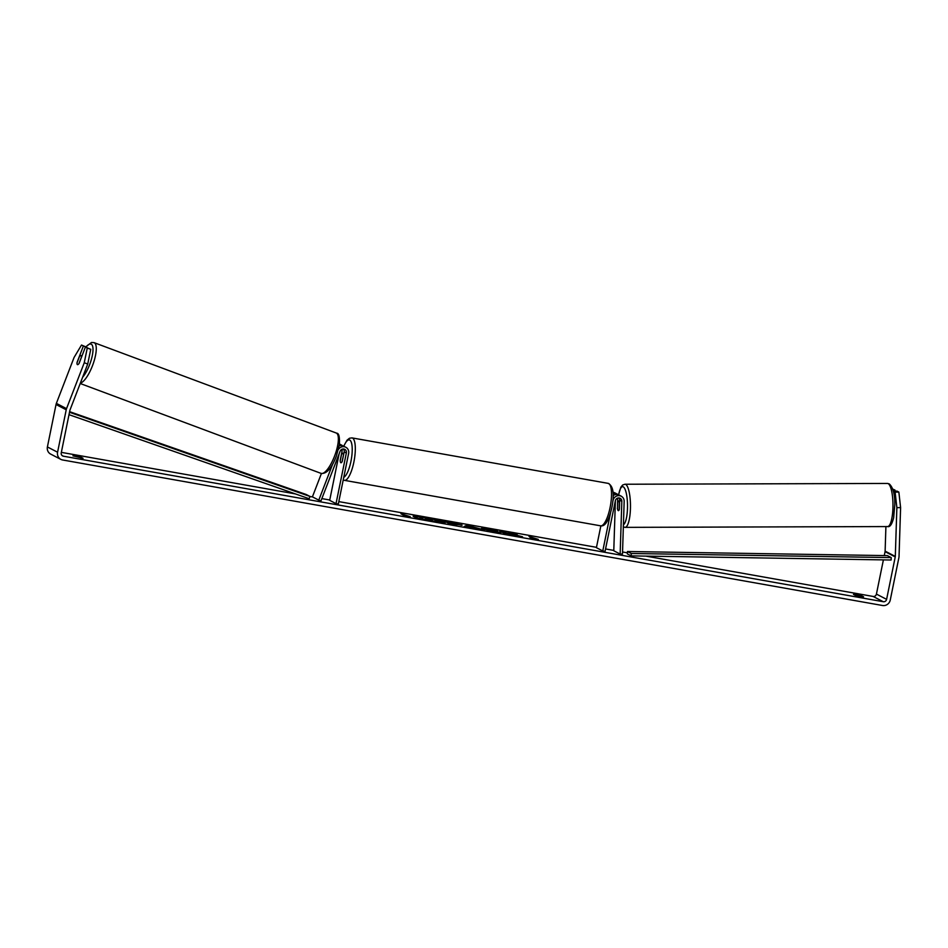 <?xml version="1.0" encoding="UTF-8"?>
<svg xmlns="http://www.w3.org/2000/svg" width="948" height="948" viewBox="0 0 948 948"><rect width="100%" height="100%" fill="white"/><g stroke="black" fill="none" stroke-linecap="round" stroke-linejoin="round"><path stroke-width="1.42" d="M617.527 498.186A3.389 3.235 -62.6 0 1 617.634 499.134L617.515 508.164M617.349 508.164A4.847 1.28 -90.3 0 0 618.297 510.616A4.847 1.221 -90.2 0 0 618.463 510.664A4.847 1.28 -90.3 0 0 619.376 509.218L619.672 500.189A3.389 3.235 117.4 0 0 618.925 497.973M613.107 493.588A5.818 5.558 -62.6 0 1 617.041 493.991L614.873 492.865A5.818 5.558 117.4 0 0 613.036 492.308M617.041 493.991A5.818 5.558 -62.6 0 1 618.001 494.631M610.465 513.164L602.774 550.978L605.061 551.38L615.359 500.757A3.389 3.235 117.4 0 1 621.829 501.314L620.146 554.059L622.481 554.047L624.163 501.302A5.818 5.558 117.4 0 0 613.072 500.354L612.74 501.978M600.854 525.856L596.411 547.683L602.774 550.978M621.236 496.16L619.068 495.046A5.818 5.558 117.4 0 0 613.143 495.638M620.146 554.059L613.783 550.764L615.382 500.627M619.589 502.843L619.411 502.843A4.847 1.221 -90.2 0 0 618.606 501.018A4.847 1.221 -90.2 0 0 618.44 500.971A4.847 1.221 -90.2 0 0 617.717 501.93L617.492 508.78A4.847 1.221 -90.2 0 0 618.297 510.616M619.411 502.843L619.198 509.704A4.847 1.221 -90.2 0 1 618.463 510.664M424.894 517.158A16.341 1.386 11.5 0 0 413.162 516.127A16.341 1.386 11.5 0 0 433.473 521.613A16.341 1.386 11.5 0 0 445.193 522.644A16.341 1.386 11.5 0 0 424.894 517.158M430.819 518.805A16.341 1.386 11.5 0 0 424.799 517.632A16.341 1.386 11.5 0 0 420.201 516.897M423.732 519.611L419.123 516.707A16.341 1.386 11.5 0 0 413.364 516.411M861.708 595.83L853.473 594.372L855.345 595.344L863.581 596.802L861.708 595.83L861.531 596.659M81.172 457.303L83.045 458.275L72.937 455.834L81.172 457.303L81.007 458.133M77.084 364.103A4.847 1.422 -69.5 0 0 77.416 364.613A4.847 1.422 -69.5 0 0 77.463 364.636A4.847 1.422 -69.5 0 0 79.134 363.333L85.403 347.063L90.747 349.326L87.726 364.032L70.01 409.951A2.903 2.773 117.4 0 0 69.868 410.437L61.241 452.871A2.903 2.773 117.4 0 0 63.409 456.201L883.287 601.719A2.903 2.773 117.4 0 0 886.605 599.361L895.244 556.926A2.903 2.773 117.4 0 0 895.303 556.429L896.867 507.642L895.113 492.095L893.336 491.171M512.477 534.032L517.217 534.127L506.967 533.013L499.821 531.046L504.917 533.677L509.988 534.577L508.673 533.902L509.953 533.925L522.538 536.805L512.477 534.032L517.454 535.904M476.951 528.403L464.236 526.46L466.89 525.192L484.582 530.074L476.951 528.403M61.336 452.362L295.349 493.896M309.972 496.491L312.65 496.965M321.858 498.601L329.738 499.999M338.815 501.611L596.482 547.34M605.547 548.951L613.794 550.421M622.552 551.973L627.41 552.838M645.92 556.12L873.108 596.446A2.903 2.773 117.4 0 0 876.426 594.088L883.394 559.889M538.334 539.412L536.201 539.708L530.098 537.943L532.847 538.44L529.031 536.461L538.334 539.412M404.737 515.7L408.09 516.968L410.235 516.672L400.921 513.721L404.678 515.985M461.854 524.919L449.708 523.877L444.624 521.246L462.162 525.168M481.88 528.723C480.695 527.965 483.03 528.072 488.884 529.067L497.712 530.999L487.094 529.648L500.923 532.61L493.967 531.769L481.501 528.391M486.999 530.122L488.765 530.726M87.726 364.032L84.254 362.729L66.538 408.647A6.778 6.482 117.4 0 0 66.218 409.785L57.579 452.22A6.778 6.482 117.4 0 0 62.639 459.981L882.517 605.499A6.778 6.482 117.4 0 0 890.267 600.013L898.905 557.578A6.778 6.482 117.4 0 0 899.036 556.405L900.6 507.618L896.867 507.642M893.04 490.069L894.959 490.057L894.924 491.123M895.113 492.095L898.858 492.083L896.986 491.111L893.324 491.123M898.858 492.083L900.6 507.618M894.959 490.057L892.743 489.085M884.271 555.575L885.065 551.653A2.903 2.773 117.4 0 0 885.124 551.144L885.906 526.578M86.742 347.561L81.504 345.048L74.074 357.455L56.37 403.374A6.778 6.482 117.4 0 0 56.039 404.512L47.4 446.946A6.778 6.482 117.4 0 0 50.682 454.104L60.862 459.389M86.849 347.312L81.504 345.048M84.254 362.729L87.275 348.034L85.403 347.063M87.275 348.034L90.747 349.326M83.377 346.008L77.096 362.278A4.847 1.422 -69.5 0 0 77.037 362.788M424.159 519.705L419.123 516.707L434.326 519.587L437.158 520.499L437.218 521.27M426.636 520.262L429.314 520.251L424.23 519.35M429.989 519.848L435.132 521.767L429.314 520.251M429.894 520.31L429.207 520.191M435.227 521.293L441.021 522.727M435.132 521.767L439.517 522.549M437.158 520.499L434.942 520.642L441.104 522.336M444.896 522.834A16.341 1.386 11.5 0 0 434.22 519.563M535.596 538.926L530.465 537.208M535.49 539.4L536.793 539.625M402.367 514.468L403.67 514.207M408.683 516.885L403.575 514.681M470.327 526.863L474.403 527.586L470.943 526.484L470.255 527.218M464.887 526.578L466.89 525.192M466.795 525.666L471.749 526.057M471.654 526.531L480.861 529.411M456.853 524.043L450.881 522.763L456.806 524.647M452.22 523.462L450.881 522.763M452.125 523.924L453.31 524.137M446.058 521.993L450.857 522.846M456.545 523.924L461.498 525.263M514.1 534.068L506.872 533.487L501.267 531.792M481.785 529.197C480.6 528.439 482.935 528.546 488.789 529.541L488.884 529.067M494.892 531.935L496.349 531.544M496.254 532.018L497.807 532.385M432.134 519.634L425.439 518.236L432.229 519.717M342.572 445.738A5.818 5.558 117.4 0 0 339.408 444.517M343.496 449.091A3.389 3.235 -62.6 0 1 344.171 451.888L342.252 461.356A4.847 1.375 100.1 0 1 340.96 462.754A4.847 1.375 100.1 0 1 340.214 460.301L342.133 450.833A3.389 3.235 117.4 0 0 342.098 449.293M332.618 464.271L318.777 500.141L320.945 500.959L340.095 451.307A3.389 3.235 -62.6 0 1 346.34 453.014L336.03 503.637L329.679 500.343L339.147 453.748M338.424 449.482A5.818 5.558 -62.6 0 1 348.627 453.417L338.317 504.04L336.03 503.637M339.183 445.927A5.818 5.558 -62.6 0 1 343.65 446.164L345.807 447.278M318.777 500.141L312.413 496.847L321.419 473.502M343.389 455.064A4.847 1.375 -79.9 0 0 342.655 453.215A4.847 1.375 -79.9 0 0 341.6 454.151L340.225 460.906A4.847 1.375 -79.9 0 0 340.96 462.754A4.847 1.375 -79.9 0 0 342.015 461.83L343.52 455.099M78.933 363.617L81.35 357.349A4.847 1.481 -69.5 0 0 80.924 355.583A4.847 1.481 -69.5 0 0 80.876 355.559A4.847 1.481 -69.5 0 0 79.502 356.401L77.013 362.847A4.847 1.481 -69.5 0 0 77.44 364.625A4.847 1.481 -69.5 0 0 77.475 364.636M69.014 414.667L309.166 498.731L309.996 496.456L306.18 494.477L69.619 411.669M69.5 412.273L309.996 496.456M631.285 553.49L891.227 557.602L891.096 560.007L631.167 555.884L627.351 553.905L627.469 551.511L631.285 553.49L631.167 555.884M891.227 557.602L887.411 555.623L627.469 551.511M617.634 499.134L616.686 498.648M621.829 501.314L619.672 500.189M624.957 484.238L887.458 483.444A21.567 5.451 89.8 0 1 888.205 483.646A21.567 5.451 89.8 0 1 892.969 506.469A21.567 5.451 89.8 0 1 887.589 526.567L625.087 527.361A21.567 5.451 -90.2 0 0 630.467 507.263A21.567 5.451 -90.2 0 0 625.704 484.428A21.567 5.451 -90.2 0 0 624.957 484.238L622.658 485.021L620.857 487.177L618.558 494.809M618.665 494.856A19.138 4.847 89.8 0 1 623.274 486.845A19.138 4.847 89.8 0 1 627.517 505.734A19.138 4.847 89.8 0 1 623.417 524.742M63.409 456.201L61.999 455.467M883.287 601.719L873.108 596.446M895.303 556.429L885.124 551.144M895.244 556.926L885.065 551.653M886.605 599.361L876.426 594.088M66.538 408.647L56.37 403.374M66.218 409.785L56.039 404.512M57.579 452.22L47.4 446.946M342.133 450.833L340.818 450.158M346.34 453.014L344.171 451.888M608.189 483.373L351.981 437.893A21.567 6.115 100.1 0 1 353.877 462.055A21.567 6.115 100.1 0 1 344.444 480.352L600.653 525.832A21.567 6.115 -79.9 0 0 610.085 507.536A21.567 6.115 -79.9 0 0 608.189 483.373C613.344 486.075 614.553 494.181 611.827 507.69C607.881 524.422 603.615 526.389 600.653 525.832M343.757 477.354A19.138 5.427 -79.9 0 0 350.95 461.321A19.138 5.427 -79.9 0 0 351.009 441.567A19.138 5.427 -79.9 0 0 343.828 446.247M320.874 473.301A21.567 6.577 -69.5 0 0 321.088 473.396A21.567 6.577 -69.5 0 0 334.656 455.846A21.567 6.577 -69.5 0 0 336.386 433.082A21.567 6.577 -69.5 0 0 336.173 432.987L94.065 342.643A21.567 6.577 110.5 0 1 94.279 342.738A21.567 6.577 110.5 0 1 93.295 363.475A21.567 6.577 110.5 0 1 80.367 383.099M82.63 377.233A19.138 5.842 -69.5 0 0 91.683 358.273A19.138 5.842 -69.5 0 0 91.245 344.195A19.138 5.842 -69.5 0 0 86.055 346.897M80.213 383.502L321.088 473.396C326.574 474.095 331.67 468.324 336.362 456.095L339.372 444.778C339.822 436.933 338.898 433.07 336.623 433.189L336.173 432.987A21.567 6.577 -69.5 0 0 335.947 432.916M887.458 483.444L889.283 483.918C893.158 487.616 894.995 494.583 894.794 504.786L893.656 517.738C891.997 524.327 889.971 527.278 887.589 526.567M618.44 500.971L619.648 500.971M623.251 526.887L625.087 527.361M341.612 445.11L339.467 443.996M351.981 437.893L349.48 438.237L347.004 440.228L343.686 446.176M343.863 453.428L342.655 453.215M343.223 479.925L344.444 480.352M81.978 355.974L80.876 355.559M94.065 342.643L91.482 342.501L85.83 346.79"/></g></svg>
